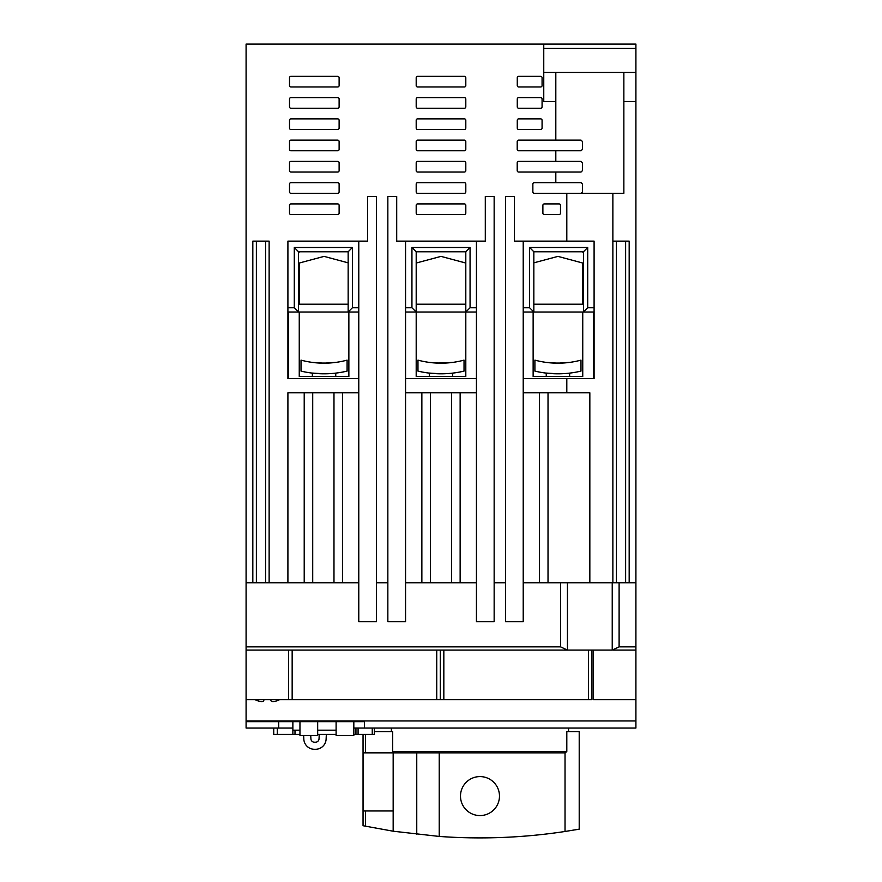 <?xml version="1.0" encoding="UTF-8"?>
<svg xmlns="http://www.w3.org/2000/svg" width="882" height="882" viewBox="0 0 882 882"><rect width="100%" height="100%" fill="white"/><g stroke="black" fill="none" stroke-linecap="round" stroke-linejoin="round"><path stroke-width="1.32" d="M567.446 650.078L567.446 582.748L612.229 582.748L612.229 650.078L246.089 650.078L567.446 650.078L560.566 646.87L246.089 646.87L246.089 582.748L252.825 582.748L246.089 582.748L246.089 44.1L635.911 44.1L635.911 582.748L629.175 582.748L635.911 582.748L635.911 650.078L612.968 650.078L635.911 650.078L635.911 699.691L593.377 699.691L593.377 650.078M523.213 241.128L514.36 241.128L514.36 196.477L505.496 196.477L505.496 621.733L523.213 621.733L523.213 241.128L594.093 241.128L594.093 378.632L566.806 378.632L566.806 392.81L589.837 392.81L589.837 582.748L629.175 582.748L629.175 241.128L612.869 241.128L612.869 193.29L623.861 193.29L623.861 101.507L635.911 101.507M505.496 582.748L494.152 582.748L505.496 582.748M387.848 582.748L376.504 582.748L387.848 582.748M358.787 392.81L287.907 392.81L287.907 582.748L269.131 582.748L358.787 582.748M265.581 582.748L269.131 582.748L269.131 241.128L252.825 241.128L252.825 582.748L265.581 582.748L265.581 241.128M635.911 72.445L623.861 72.445L623.861 101.507M635.911 48.356L543.764 48.356L543.764 101.507L555.814 101.507L555.814 140.139L518.627 140.139A1.422 1.422 0 0 0 517.205 141.55L517.205 149.345A1.422 1.422 0 0 0 518.627 150.767L581.051 150.767L582.473 149.345L582.473 141.55L581.051 140.139L555.814 140.139M623.861 72.445L543.764 72.445M543.764 44.1L543.764 48.356M289.505 205.341A1.422 1.422 0 0 1 290.928 203.918L337.696 203.918A1.422 1.422 0 0 1 339.118 205.341L339.118 213.135A1.422 1.422 0 0 1 337.696 214.558L290.928 214.558A1.422 1.422 0 0 1 289.505 213.135L289.505 205.341M289.505 184.073A1.422 1.422 0 0 1 290.928 182.662L337.696 182.662A1.422 1.422 0 0 1 339.118 184.073L339.118 191.879A1.422 1.422 0 0 1 337.696 193.29L290.928 193.29A1.422 1.422 0 0 1 289.505 191.879L289.505 184.073M289.505 162.817A1.422 1.422 0 0 1 290.928 161.395L337.696 161.395A1.422 1.422 0 0 1 339.118 162.817L339.118 170.612A1.422 1.422 0 0 1 337.696 172.034L290.928 172.034A1.422 1.422 0 0 1 289.505 170.612L289.505 162.817M289.505 141.55A1.422 1.422 0 0 1 290.928 140.139L337.696 140.139A1.422 1.422 0 0 1 339.118 141.55L339.118 149.345A1.422 1.422 0 0 1 337.696 150.767L290.928 150.767A1.422 1.422 0 0 1 289.505 149.345L289.505 141.55M289.505 120.294A1.422 1.422 0 0 1 290.928 118.872L337.696 118.872A1.422 1.422 0 0 1 339.118 120.294L339.118 128.088A1.422 1.422 0 0 1 337.696 129.5L290.928 129.5A1.422 1.422 0 0 1 289.505 128.088L289.505 120.294M289.505 99.027A1.422 1.422 0 0 1 290.928 97.615L337.696 97.615A1.422 1.422 0 0 1 339.118 99.027L339.118 106.821A1.422 1.422 0 0 1 337.696 108.243L290.928 108.243A1.422 1.422 0 0 1 289.505 106.821L289.505 99.027M289.505 77.77A1.422 1.422 0 0 1 290.928 76.348L337.696 76.348A1.422 1.422 0 0 1 339.118 77.77L339.118 85.565A1.422 1.422 0 0 1 337.696 86.976L290.928 86.976A1.422 1.422 0 0 1 289.505 85.565L289.505 77.77M416.194 205.341A1.422 1.422 0 0 1 417.616 203.918L464.384 203.918A1.422 1.422 0 0 1 465.806 205.341L465.806 213.135A1.422 1.422 0 0 1 464.384 214.558L417.616 214.558A1.422 1.422 0 0 1 416.194 213.135L416.194 205.341M416.194 184.073A1.422 1.422 0 0 1 417.616 182.662L464.384 182.662A1.422 1.422 0 0 1 465.806 184.073L465.806 191.879A1.422 1.422 0 0 1 464.384 193.29L417.616 193.29A1.422 1.422 0 0 1 416.194 191.879L416.194 184.073M416.194 162.817A1.422 1.422 0 0 1 417.616 161.395L464.384 161.395A1.422 1.422 0 0 1 465.806 162.817L465.806 170.612A1.422 1.422 0 0 1 464.384 172.034L417.616 172.034A1.422 1.422 0 0 1 416.194 170.612L416.194 162.817M416.194 141.55A1.422 1.422 0 0 1 417.616 140.139L464.384 140.139A1.422 1.422 0 0 1 465.806 141.55L465.806 149.345A1.422 1.422 0 0 1 464.384 150.767L417.616 150.767A1.422 1.422 0 0 1 416.194 149.345L416.194 141.55M416.194 120.294A1.422 1.422 0 0 1 417.616 118.872L464.384 118.872A1.422 1.422 0 0 1 465.806 120.294L465.806 128.088A1.422 1.422 0 0 1 464.384 129.5L417.616 129.5A1.422 1.422 0 0 1 416.194 128.088L416.194 120.294M416.194 99.027A1.422 1.422 0 0 1 417.616 97.615L464.384 97.615A1.422 1.422 0 0 1 465.806 99.027L465.806 106.821A1.422 1.422 0 0 1 464.384 108.243L417.616 108.243A1.422 1.422 0 0 1 416.194 106.821L416.194 99.027M416.194 77.77A1.422 1.422 0 0 1 417.616 76.348L464.384 76.348A1.422 1.422 0 0 1 465.806 77.77L465.806 85.565A1.422 1.422 0 0 1 464.384 86.976L417.616 86.976A1.422 1.422 0 0 1 416.194 85.565L416.194 77.77M542.882 205.341A1.422 1.422 0 0 1 544.304 203.918L559.078 203.918A1.422 1.422 0 0 1 560.489 205.341L560.489 213.135A1.422 1.422 0 0 1 559.078 214.558L544.304 214.558A1.422 1.422 0 0 1 542.882 213.135L542.882 205.341M517.271 120.294A1.422 1.422 0 0 1 518.682 118.872L540.655 118.872A1.422 1.422 0 0 1 542.077 120.294L542.077 128.088A1.422 1.422 0 0 1 540.655 129.5L518.682 129.5A1.422 1.422 0 0 1 517.271 128.088L517.271 120.294M517.271 99.027A1.422 1.422 0 0 1 518.682 97.615L540.655 97.615A1.422 1.422 0 0 1 542.077 99.027L542.077 106.821A1.422 1.422 0 0 1 540.655 108.243L518.682 108.243A1.422 1.422 0 0 1 517.271 106.821L517.271 99.027M517.271 77.77A1.422 1.422 0 0 1 518.682 76.348L540.655 76.348A1.422 1.422 0 0 1 542.077 77.77L542.077 85.565A1.422 1.422 0 0 1 540.655 86.976L518.682 86.976A1.422 1.422 0 0 1 517.271 85.565L517.271 77.77M358.787 378.632L287.907 378.632L287.907 241.128L367.64 241.128L367.64 196.477L376.504 196.477L376.504 621.733L358.787 621.733L358.787 241.128M405.566 241.128L396.702 241.128L396.702 196.477L387.848 196.477L387.848 621.733L405.566 621.733L405.566 241.128L485.298 241.128L485.298 196.477L494.152 196.477L494.152 621.733L476.434 621.733L476.434 241.128M566.806 241.128L566.806 193.29L534.283 193.29A1.422 1.422 0 0 1 532.86 191.879L532.86 184.073A1.422 1.422 0 0 1 534.283 182.662L555.814 182.662L555.814 172.034L518.627 172.034A1.422 1.422 0 0 1 517.205 170.612L517.205 162.817A1.422 1.422 0 0 1 518.627 161.395L555.814 161.395L555.814 150.767M304.213 392.81L304.213 582.748M312.713 392.81L312.713 582.748M333.98 392.81L333.98 582.748M342.481 392.81L342.481 582.748M421.861 392.81L421.861 582.748M430.372 392.81L430.372 582.748M451.628 392.81L451.628 582.748M460.139 392.81L460.139 582.748M539.519 392.81L539.519 582.748M567.446 582.748L523.213 582.748L523.213 392.81L566.806 392.81M548.02 392.81L548.02 582.748M566.806 193.29L612.869 193.29M612.869 582.748L612.869 241.128M594.093 378.632L594.093 312.007L533.842 312.007L529.597 307.752L529.597 247.511L587.71 247.511L587.71 307.752L594.093 307.752M287.907 307.752L294.29 307.752L298.546 312.007L287.907 312.007L287.907 378.632M555.814 172.034L581.051 172.034L582.473 170.612L582.473 162.817L581.051 161.395L555.814 161.395M581.051 193.29L582.473 191.879L582.473 184.073L581.051 182.662L555.814 182.662M476.434 392.81L405.566 392.81M566.806 378.632L523.213 378.632M523.213 307.752L529.597 307.752M523.213 312.007L533.842 312.007L533.842 251.767L583.454 251.767L587.71 247.511M587.71 307.752L583.454 312.007L583.454 251.767M476.434 378.632L405.566 378.632M405.566 307.752L411.938 307.752L411.938 247.511L470.062 247.511L470.062 307.752L476.434 307.752M405.566 312.007L416.194 312.007L411.938 307.752M470.062 307.752L465.806 312.007L465.806 376.504L416.194 376.504L416.194 312.007L476.434 312.007M294.29 307.752L294.29 247.511L352.403 247.511L348.158 251.767L348.158 304.202L298.546 304.202L298.546 312.007L358.787 312.007M352.403 247.511L352.403 307.752L358.787 307.752M352.403 307.752L348.158 312.007L348.158 304.202M555.814 72.445L555.814 101.507M529.597 247.511L533.842 251.767M533.842 304.202L583.454 304.202M411.938 247.511L416.194 251.767L465.806 251.767L470.062 247.511M416.194 312.007L416.194 251.767M465.806 251.767L465.806 312.007M416.194 304.202L465.806 304.202M294.29 247.511L298.546 251.767L348.158 251.767M298.546 304.202L298.546 251.767M317.674 721.663L317.674 735.489L299.957 735.489L299.957 721.663M353.825 721.663L353.825 735.489L336.108 735.489L336.108 721.663M246.089 646.87L246.089 720.958L635.911 720.958L635.911 699.691M246.089 699.691L288.623 699.691L288.623 650.078M612.229 650.078L619.109 646.87L635.911 646.87M405.566 582.748L476.434 582.748M635.911 720.958L635.911 728.047L364.453 728.047L364.453 721.663L246.089 721.663L246.089 720.958M299.957 734.419L277.279 734.419L277.279 728.047L246.089 728.047L246.089 721.663M374.376 728.047L374.376 734.419L358.081 734.419L358.081 728.047L353.825 728.047L355.953 728.047L355.953 734.419L353.825 734.419M303.651 735.489L303.827 739.182A10.628 10.628 0 0 0 314.455 749.281L315.491 749.281A10.628 10.628 0 0 0 326.108 739.182L326.34 734.419M319.251 734.419L319.03 738.829A3.539 3.539 0 0 1 315.491 742.203L314.455 742.203A3.539 3.539 0 0 1 310.905 738.829L310.74 735.489M288.623 699.691L591.965 699.691L591.965 650.078M440.294 650.078L440.294 699.691L440.294 650.078M568.57 731.586L568.57 728.047L391.387 728.047L391.387 731.586M374.376 731.586L392.699 731.586L392.699 751.431L566.806 751.431L566.806 731.586L579.209 731.586L579.209 829.146L565.031 831.483A567.005 567.005 0 0 1 439.225 836.434L393.163 831.208L363.505 825.806M392.699 751.431L394.166 752.853L565.34 752.853L566.806 751.431M479.984 815.574A19.492 19.492 0 0 1 460.492 796.082A19.492 19.492 0 0 1 479.984 776.59A19.492 19.492 0 0 1 499.477 796.082A19.492 19.492 0 0 1 479.984 815.574M365.567 734.419L365.567 752.853L393.163 752.853L393.163 810.966L365.567 810.966L365.567 826.236M577.964 829.367L574.799 829.918M439.225 752.853L439.225 836.434M365.567 752.853L363.252 752.853L363.252 810.966L365.567 810.966M363.042 734.419L363.042 825.706M336.108 730.175L317.674 730.175M299.957 730.175L292.868 730.175M358.081 734.419L355.953 734.419M336.108 734.419L317.674 734.419M277.279 734.419L273.74 734.419L273.74 728.047M277.279 728.047L292.868 728.047L292.868 734.419M292.868 721.663L292.868 728.047M358.081 728.047L364.453 728.047M278.701 728.047L278.701 721.663M279.506 699.691L277.984 700.473C273.696 701.94 271.336 701.94 270.895 700.473C271.336 701.94 273.696 701.94 277.984 700.473L279.506 699.691M255.207 699.691L256.728 700.473C261.017 701.94 263.376 701.94 263.817 700.473L263.817 699.691M348.864 312.007L348.864 376.504L299.252 376.504L299.252 312.007M299.252 304.202L299.252 263.034L324.058 256.386L348.158 262.847M300.255 251.767L298.546 252.219M288.623 312.007L288.623 378.632M335.755 376.504L335.755 373.119L336.461 373.031M312.36 376.504L312.36 373.119L311.655 373.031L324.058 373.814A99.225 99.225 0 0 0 347.089 371.102L347.089 360.132A88.597 88.597 0 0 1 324.058 363.175L336.461 362.304L324.058 363.175L312.36 362.403M315.205 362.734L317.553 362.943M334.642 362.546L330.397 362.954M328.688 363.053L319.736 363.075M318.457 362.998L316.318 362.844M315.701 362.789L314.786 362.689M312.746 362.458L324.058 363.175A88.597 88.597 0 0 1 301.027 360.132L301.027 371.102A99.225 99.225 0 0 0 324.058 373.814M416.194 263.034L441 256.386L465.806 263.034M465.806 252.031L464.803 251.767M417.197 251.767L416.194 252.031M452.698 376.504L452.698 373.119L453.403 373.031M429.302 376.504L429.302 373.119L428.597 373.031L441 373.814A99.225 99.225 0 0 0 464.031 371.102L464.031 360.132A88.597 88.597 0 0 1 441 363.175L453.403 362.304L441 363.175L429.302 362.403M432.158 362.734L434.495 362.943M451.584 362.546L436.678 363.075M435.399 362.998L433.271 362.844M432.654 362.789L431.728 362.689M429.688 362.458L441 363.175A88.597 88.597 0 0 1 417.969 360.132L417.969 371.102A99.225 99.225 0 0 0 441 373.814M593.377 312.007L593.377 378.632M533.842 262.847L557.942 256.386L582.748 263.034L582.748 304.202M582.748 312.007L582.748 376.504L533.136 376.504L533.136 312.007M583.454 252.219L581.745 251.767M569.64 376.504L569.64 373.119L570.345 373.031M546.245 376.504L546.245 373.119L545.539 373.031L557.942 373.814A99.225 99.225 0 0 0 580.973 371.102L580.973 360.132A88.597 88.597 0 0 1 557.942 363.175L570.345 362.304L557.942 363.175L546.245 362.403M549.1 362.734L551.437 362.943M568.537 362.546L564.282 362.954M562.573 363.053L553.62 363.075M552.341 362.998L550.214 362.844M549.596 362.789L548.67 362.689M546.631 362.458L557.942 363.175A88.597 88.597 0 0 1 534.911 360.132L534.911 371.102A99.225 99.225 0 0 0 557.942 373.814M256.375 582.748L256.375 241.128M616.419 582.748L616.419 241.128M625.625 241.128L625.625 582.748M619.109 582.748L619.109 646.87M560.566 646.87L560.566 582.748M292.163 650.078L292.163 699.691M436.744 699.691L436.744 650.078M443.833 650.078L443.833 699.691M588.415 699.691L588.415 650.078M565.031 752.853L565.031 831.483M393.163 752.853L394.166 752.853M416.756 752.853L416.756 834.361M393.163 831.208L393.163 810.966M294.996 730.175L294.996 734.419M372.248 728.047L372.248 734.419"/></g></svg>
